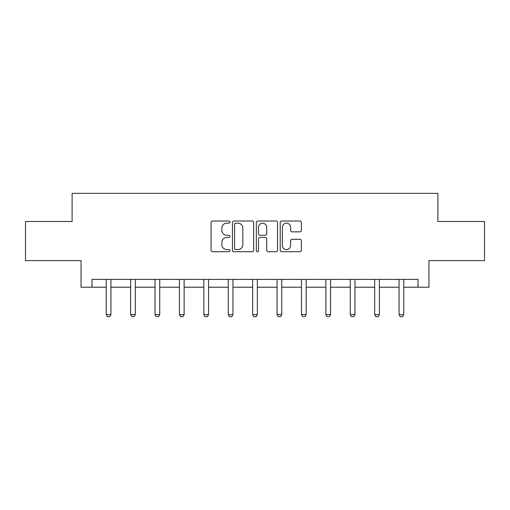 <?xml version="1.0" encoding="UTF-8"?>
<svg xmlns="http://www.w3.org/2000/svg" width="510" height="510" viewBox="0 0 510 510"><rect width="100%" height="100%" fill="white"/><g stroke="black" fill="none" stroke-linecap="round" stroke-linejoin="round"><path stroke-width="0.76" d="M229.972 222.086A1.077 1.077 0 0 0 228.894 221.015L212.581 221.015A1.536 1.536 0 0 0 211.044 222.545L211.044 250.187A1.536 1.536 0 0 0 212.581 251.723L228.894 251.723A1.077 1.077 0 0 0 229.972 250.646A1.077 1.077 0 0 0 228.894 249.575L226.784 249.575A4.915 4.915 0 0 1 221.869 244.66L221.869 242.358A4.915 4.915 0 0 1 226.784 237.443L228.894 237.443A1.077 1.077 0 0 0 229.972 236.366A1.077 1.077 0 0 0 228.894 235.295L226.784 235.295A4.915 4.915 0 0 1 221.869 230.38L221.869 228.078A4.915 4.915 0 0 1 226.784 223.163L228.894 223.163A1.077 1.077 0 0 0 229.972 222.086M299.88 231.84A1.536 1.536 0 0 0 301.41 230.303L301.41 222.545A1.536 1.536 0 0 0 299.88 221.015L281.756 221.015A1.536 1.536 0 0 0 280.219 222.545L280.219 250.187A1.536 1.536 0 0 0 281.756 251.723L299.88 251.723A1.536 1.536 0 0 0 301.41 250.187L301.41 240.822A1.536 1.536 0 0 0 299.88 239.286L292.122 239.286A1.536 1.536 0 0 0 290.585 240.822L290.585 245.463A4.106 4.106 0 0 1 286.48 249.575A4.106 4.106 0 0 1 282.374 245.463L282.374 227.269A4.106 4.106 0 0 1 286.48 223.163A4.106 4.106 0 0 1 290.585 227.269L290.585 230.303A1.536 1.536 0 0 0 292.122 231.84L299.88 231.84M91.985 287.213L91.985 279.391L418.015 279.391L418.015 287.213L428.961 287.213L428.961 260.616L484.5 260.616L484.5 221.506L437.88 221.506L437.88 193.347L72.12 193.347L72.12 221.506L25.5 221.506L25.5 260.616L81.039 260.616L81.039 287.213L106.227 287.213M253.655 222.545A1.536 1.536 0 0 0 252.118 221.015L234.001 221.015A1.536 1.536 0 0 0 232.464 222.545L232.464 250.187A1.536 1.536 0 0 0 234.001 251.723L252.118 251.723A1.536 1.536 0 0 0 253.655 250.187L253.655 222.545M257.881 221.015L275.999 221.015A1.536 1.536 0 0 1 277.536 222.545L277.536 250.187A1.536 1.536 0 0 1 275.999 251.723L268.247 251.723A1.536 1.536 0 0 1 266.711 250.187L266.711 238.98A1.536 1.536 0 0 0 265.174 237.443L260.03 237.443A1.536 1.536 0 0 0 258.493 238.98L258.493 250.646A1.077 1.077 0 0 1 257.416 251.723A1.077 1.077 0 0 1 256.345 250.646L256.345 222.545A1.536 1.536 0 0 1 257.881 221.015M110.919 287.213L130.63 287.213M135.322 287.213L155.034 287.213M159.726 287.213L179.437 287.213M184.129 287.213L203.841 287.213M208.539 287.213L228.25 287.213M232.942 287.213L252.654 287.213M257.346 287.213L277.058 287.213M281.749 287.213L301.461 287.213M306.159 287.213L325.871 287.213M330.563 287.213L350.274 287.213M354.966 287.213L374.678 287.213M379.37 287.213L399.081 287.213M403.773 287.213L418.015 287.213M235.69 223.163A1.077 1.077 0 0 0 234.613 224.234L234.613 248.498A1.077 1.077 0 0 0 235.69 249.575L237.915 249.575A4.915 4.915 0 0 0 242.83 244.66L242.83 228.078A4.915 4.915 0 0 0 237.915 223.163L235.69 223.163M266.711 227.345A4.106 4.106 0 0 0 262.599 223.24A4.106 4.106 0 0 0 258.493 227.345L258.493 233.758A1.536 1.536 0 0 0 260.03 235.295L265.174 235.295A1.536 1.536 0 0 0 266.711 233.758L266.711 227.345M111.097 279.391L110.989 279.729A1.562 1.562 0 0 0 110.919 280.2L110.919 314.619L109.746 316.653L107.4 316.653L106.227 314.619L106.227 280.2A1.562 1.562 0 0 0 106.15 279.729L106.042 279.391M106.227 314.619L110.919 314.619M135.501 279.391L135.399 279.729A1.562 1.562 0 0 0 135.322 280.2L135.322 314.619L134.149 316.653L131.803 316.653L130.63 314.619L130.63 280.2A1.562 1.562 0 0 0 130.554 279.729L130.445 279.391M130.63 314.619L135.322 314.619M159.91 279.391L159.802 279.729A1.562 1.562 0 0 0 159.726 280.2L159.726 314.619L158.553 316.653L156.207 316.653L155.034 314.619L155.034 280.2A1.562 1.562 0 0 0 154.957 279.729L154.855 279.391M155.034 314.619L159.726 314.619M184.314 279.391L184.206 279.729A1.562 1.562 0 0 0 184.129 280.2L184.129 314.619L182.956 316.653L180.61 316.653L179.437 314.619L179.437 280.2A1.562 1.562 0 0 0 179.367 279.729L179.259 279.391M179.437 314.619L184.129 314.619M208.717 279.391L208.609 279.729A1.562 1.562 0 0 0 208.539 280.2L208.539 314.619L207.366 316.653L205.02 316.653L203.841 314.619L203.841 280.2A1.562 1.562 0 0 0 203.77 279.729L203.662 279.391M203.841 314.619L208.539 314.619M233.121 279.391L233.013 279.729A1.562 1.562 0 0 0 232.942 280.2L232.942 314.619L231.769 316.653L229.423 316.653L228.25 314.619L228.25 280.2A1.562 1.562 0 0 0 228.174 279.729L228.066 279.391M228.25 314.619L232.942 314.619M257.531 279.391L257.423 279.729A1.562 1.562 0 0 0 257.346 280.2L257.346 314.619L256.173 316.653L253.827 316.653L252.654 314.619L252.654 280.2A1.562 1.562 0 0 0 252.577 279.729L252.469 279.391M252.654 314.619L257.346 314.619M281.934 279.391L281.826 279.729A1.562 1.562 0 0 0 281.749 280.2L281.749 314.619L280.577 316.653L278.231 316.653L277.058 314.619L277.058 280.2A1.562 1.562 0 0 0 276.987 279.729L276.879 279.391M277.058 314.619L281.749 314.619M306.338 279.391L306.229 279.729A1.562 1.562 0 0 0 306.159 280.2L306.159 314.619L304.98 316.653L302.634 316.653L301.461 314.619L301.461 280.2A1.562 1.562 0 0 0 301.391 279.729L301.282 279.391M301.461 314.619L306.159 314.619M330.741 279.391L330.633 279.729A1.562 1.562 0 0 0 330.563 280.2L330.563 314.619L329.39 316.653L327.044 316.653L325.871 314.619L325.871 280.2A1.562 1.562 0 0 0 325.794 279.729L325.686 279.391M325.871 314.619L330.563 314.619M355.145 279.391L355.043 279.729A1.562 1.562 0 0 0 354.966 280.2L354.966 314.619L353.793 316.653L351.447 316.653L350.274 314.619L350.274 280.2A1.562 1.562 0 0 0 350.198 279.729L350.089 279.391M350.274 314.619L354.966 314.619M379.555 279.391L379.446 279.729A1.562 1.562 0 0 0 379.37 280.2L379.37 314.619L378.197 316.653L375.851 316.653L374.678 314.619L374.678 280.2A1.562 1.562 0 0 0 374.601 279.729L374.499 279.391M374.678 314.619L379.37 314.619M403.958 279.391L403.85 279.729A1.562 1.562 0 0 0 403.773 280.2L403.773 314.619L402.6 316.653L400.254 316.653L399.081 314.619L399.081 280.2A1.562 1.562 0 0 0 399.011 279.729L398.903 279.391M399.081 314.619L403.773 314.619"/></g></svg>

